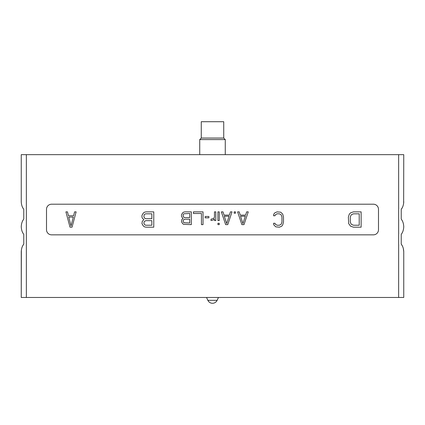 <?xml version="1.0" encoding="UTF-8"?>
<svg xmlns="http://www.w3.org/2000/svg" width="425" height="425" viewBox="0 0 425 425"><rect width="100%" height="100%" fill="white"/><g stroke="black" fill="none" stroke-linecap="round" stroke-linejoin="round"><path stroke-width="0.64" d="M23.779 219.098C22.233 221.032 21.393 223.577 21.25 226.727C21.393 223.577 22.233 221.032 23.779 219.098L23.779 209.323C22.238 207.395 21.393 204.855 21.25 201.7L21.25 154.657L403.75 154.657L403.644 203.347M403.33 248.508L403.75 251.749L403.75 297.463L21.25 297.463L21.356 250.102M21.25 226.727C21.393 229.883 22.238 232.422 23.779 234.35C22.238 232.422 21.393 229.883 21.25 226.727M22.987 245.315L23.779 244.125L23.779 234.35M23.779 244.125C22.233 246.059 21.393 248.598 21.25 251.749L21.25 297.463M51.616 204.202A5.105 5.105 0 0 0 46.506 209.307L46.506 229.739A5.105 5.105 0 0 0 51.616 234.844L373.384 234.844A5.105 5.105 0 0 0 378.494 229.739L378.494 209.307A5.105 5.105 0 0 0 373.384 204.202L51.616 204.202M403.75 251.749C403.607 248.593 402.762 246.054 401.221 244.125L401.221 234.35C402.767 232.417 403.607 229.872 403.75 226.727C403.607 223.566 402.762 221.027 401.221 219.098L401.221 209.323C402.767 207.389 403.607 204.85 403.75 201.7M402.013 208.133L401.221 209.323M401.221 219.098C402.762 221.027 403.607 223.566 403.75 226.727C403.607 229.872 402.767 232.417 401.221 234.35M401.221 244.125L402.013 245.321M23.779 209.323L22.987 208.128M21.25 201.7L21.25 154.657M353.467 227.184L361.128 227.184L361.128 211.863L353.467 211.863L350.593 212.84L349.318 214.142L348.362 217.079L348.681 223.598L350.593 226.206L353.467 227.184M359.215 225.229L353.467 225.229L351.231 224.251L350.274 221.967L350.274 217.079L351.231 214.795L353.467 213.817L359.215 213.817L359.215 225.229M273.535 215.773L275.065 215.773L275.32 214.795L277.111 213.817L279.406 213.817L281.196 214.795L281.961 217.079L281.961 221.967L281.196 224.251L279.406 225.229L277.111 225.229L275.32 224.251L275.065 223.274L273.535 223.274L273.79 224.899L275.83 226.86L279.406 227.184L281.706 226.206L282.726 224.899L283.496 221.967L283.496 217.079L282.726 214.142L280.686 212.187L277.111 211.863L274.81 212.84L273.79 214.142L273.535 215.773M143.868 219.688L142.274 221.313L141.955 223.598L143.23 225.882L144.505 226.86L146.104 227.184L153.765 227.184L153.765 211.863L146.104 211.863L144.505 212.187L143.23 213.164L141.955 215.448L141.955 217.079L142.274 218.057L143.868 219.688M151.847 225.229L145.786 225.229L144.824 224.899L143.868 223.274L144.187 221.643L145.786 220.665L151.847 220.665L151.847 225.229M143.868 216.75L144.187 214.795L144.824 214.142L145.786 213.817L151.847 213.817L151.847 218.71L145.786 218.71L144.824 218.381L143.868 216.75M70.003 227.184L72.043 227.184L76.128 211.863L74.598 211.863L73.578 215.773L68.468 215.773L67.447 211.863L65.918 211.863L70.003 227.184M71.023 225.882L68.723 217.079L73.323 217.079L71.023 225.882M241.867 224.628L243.998 224.628L248.253 211.863L246.654 211.863L245.592 215.119L240.274 215.119L239.206 211.863L237.612 211.863L241.867 224.628M242.93 223.545L240.539 216.208L245.326 216.208L242.93 223.545M234.154 211.863L234.154 213.222L235.482 213.222L235.482 211.863L234.154 211.863M225.643 224.628L227.768 224.628L232.023 211.863L230.43 211.863L229.367 215.119L224.044 215.119L222.982 211.863L221.383 211.863L225.643 224.628M226.706 223.545L224.31 216.208L229.102 216.208L226.706 223.545M217.924 220.554L219.258 220.554L219.258 211.863L217.924 211.863L217.924 220.554M217.924 224.628L219.258 224.628L219.258 223.274L217.924 223.274L217.924 224.628M214.471 211.863L214.471 217.297L213.669 218.381L211.012 219.199L211.012 220.554L213.137 220.012L214.471 218.923L214.471 220.554L215.799 220.554L215.799 211.863L214.471 211.863M205.158 216.479L205.158 217.839L208.882 217.839L208.882 216.479L205.158 216.479M203.028 224.628L203.028 211.863L193.455 211.863L193.455 213.493L201.434 213.493L201.434 224.628L203.028 224.628M183.079 218.381L181.751 219.741L181.48 221.643L182.548 223.545L183.611 224.357L191.324 224.628L191.324 211.863L184.939 211.863L183.611 212.133L182.548 212.946L181.48 214.848L181.48 216.208L182.548 218.11L183.079 218.381M189.731 223.003L183.876 222.727L183.079 221.372L183.345 220.012L184.673 219.199L189.731 219.199L189.731 223.003M183.079 215.937L183.345 214.306L183.876 213.764L189.731 213.493L189.731 217.568L184.673 217.568L183.876 217.297L183.079 215.937M225.271 139.591L223.736 138.056L201.264 138.056L199.729 139.591L225.271 139.591L225.271 154.657M201.264 138.056L201.264 121.715L223.736 121.715L223.736 138.056M26.355 297.463L26.355 154.657M398.645 297.463L398.645 154.657M207.873 300.337A5.105 5.105 0 0 0 217.127 300.337L207.873 300.337L206.529 297.463M217.127 300.337L218.471 297.463M199.729 139.591L199.729 154.657"/></g></svg>
